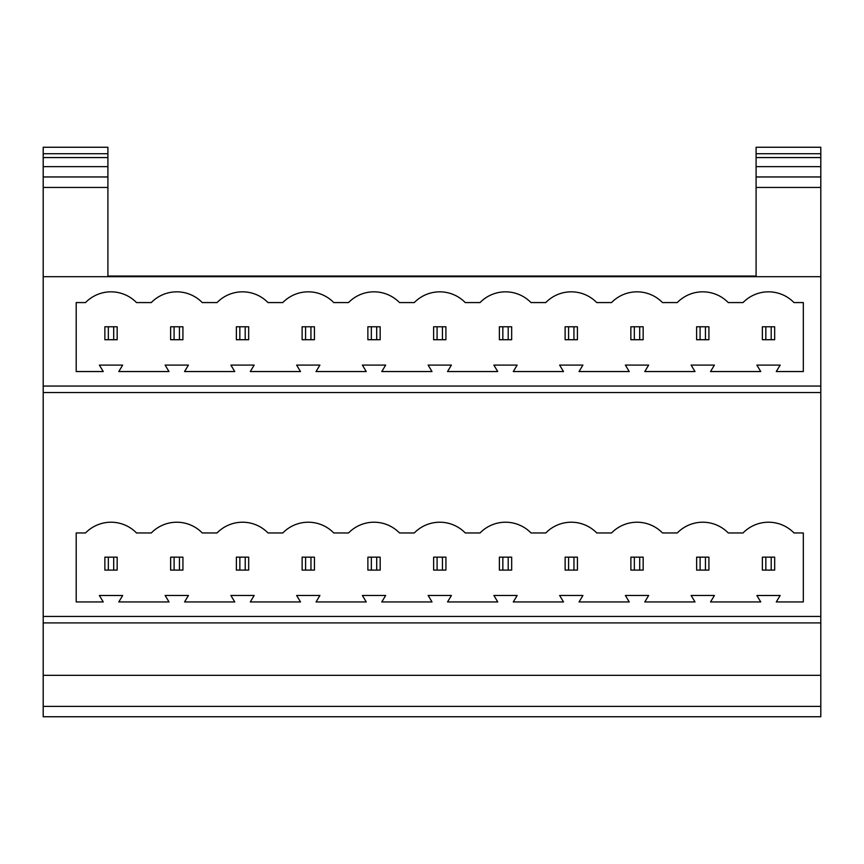 <?xml version="1.0" encoding="UTF-8"?>
<svg xmlns="http://www.w3.org/2000/svg" width="864" height="864" viewBox="0 0 864 864"><rect width="100%" height="100%" fill="white"/><g stroke="black" fill="none" stroke-linecap="round" stroke-linejoin="round"><path stroke-width="1.3" d="M571.277 522.212A35.597 35.597 0 0 1 596.754 532.958L611.55 532.958A35.597 35.597 0 0 1 662.504 532.958L677.29 532.958A35.597 35.597 0 0 1 728.255 532.958L743.04 532.958A35.597 35.597 0 0 1 794.005 532.958L803.326 532.958L803.326 601.938L776.272 601.938L780.17 595.501L756.875 595.501L760.741 601.938L710.543 601.938L714.42 595.469L691.124 595.469L695.012 601.938L644.792 601.938L648.68 595.469L625.374 595.469L629.262 601.938L579.042 601.938L582.93 595.469L559.634 595.469L563.512 601.938L513.292 601.938L517.18 595.469L493.884 595.469L497.761 601.938L447.541 601.938L451.429 595.469L428.134 595.469L432.011 601.938L381.791 601.938L385.679 595.469L362.383 595.469L366.26 601.938L316.051 601.938L319.928 595.469L296.633 595.469L300.51 601.938L250.301 601.938L254.178 595.469L230.882 595.469L234.77 601.938L184.55 601.938L188.428 595.469L165.132 595.469L169.02 601.938L118.789 601.938L122.666 595.501L99.371 595.501L103.259 601.938L76.205 601.938L76.205 532.958L85.536 532.958A35.597 35.597 0 0 1 136.501 532.958L151.297 532.958A35.597 35.597 0 0 1 202.262 532.958L217.048 532.958A35.597 35.597 0 0 1 268.013 532.958L282.798 532.958A35.597 35.597 0 0 1 333.763 532.958L348.548 532.958A35.597 35.597 0 0 1 399.514 532.958L414.299 532.958A35.597 35.597 0 0 1 465.264 532.958L480.049 532.958A35.597 35.597 0 0 1 531.014 532.958L545.8 532.958A35.597 35.597 0 0 1 571.277 522.212M118.789 371.552L168.998 371.552L165.121 365.083L188.417 365.083L184.54 371.552L234.749 371.552L230.872 365.083L254.167 365.083L250.279 371.552L300.499 371.552L296.622 365.083L319.918 365.083L316.03 371.552L366.25 371.552L362.372 365.083L385.668 365.083L381.78 371.552L432 371.552L428.112 365.083L451.418 365.083L447.53 371.552L497.75 371.552L493.862 365.083L517.158 365.083L513.281 371.552L563.501 371.552L559.613 365.083L582.908 365.083L579.031 371.552L629.251 371.552L625.363 365.083L648.659 365.083L644.782 371.552L695.002 371.552L691.114 365.083L714.409 365.083L710.532 371.552L760.741 371.552L756.875 365.116L780.17 365.116L776.272 371.552L803.326 371.552L803.326 302.573L793.994 302.573A35.597 35.597 0 0 0 743.029 302.573L728.244 302.573A35.597 35.597 0 0 0 677.279 302.573L662.494 302.573A35.597 35.597 0 0 0 611.528 302.573L596.743 302.573A35.597 35.597 0 0 0 545.778 302.573L530.993 302.573A35.597 35.597 0 0 0 480.038 302.573L465.242 302.573A35.597 35.597 0 0 0 414.288 302.573L399.503 302.573A35.597 35.597 0 0 0 348.538 302.573L333.752 302.573A35.597 35.597 0 0 0 282.787 302.573L268.002 302.573A35.597 35.597 0 0 0 217.037 302.573L202.252 302.573A35.597 35.597 0 0 0 151.286 302.573L136.501 302.573A35.597 35.597 0 0 0 85.536 302.573L76.205 302.573L76.205 371.552L103.259 371.552L99.371 365.116L122.666 365.116L118.789 371.552M182.92 339.714L179.453 339.714L179.453 326.776L182.92 326.776L182.92 339.714M179.453 326.776L174.085 326.776L174.085 339.714L179.453 339.714M174.085 339.714L170.618 339.714L170.618 326.776L174.085 326.776M248.67 339.714L245.203 339.714L245.203 326.776L248.67 326.776L248.67 339.714M245.203 326.776L239.836 326.776L239.836 339.714L245.203 339.714M239.836 339.714L236.369 339.714L236.369 326.776L239.836 326.776M314.42 339.714L310.943 339.714L310.943 326.776L314.42 326.776L314.42 339.714M310.943 326.776L305.586 326.776L305.586 339.714L310.943 339.714M305.586 339.714L302.119 339.714L302.119 326.776L305.586 326.776M380.16 339.714L376.693 339.714L376.693 326.776L380.16 326.776L380.16 339.714M376.693 326.776L371.336 326.776L371.336 339.714L376.693 339.714M371.336 339.714L367.87 339.714L367.87 326.776L371.336 326.776M445.91 339.714L442.444 339.714L442.444 326.776L445.91 326.776L445.91 339.714M442.444 326.776L437.087 326.776L437.087 339.714L442.444 339.714M437.087 339.714L433.62 339.714L433.62 326.776L437.087 326.776M511.661 339.714L508.194 339.714L508.194 326.776L511.661 326.776L511.661 339.714M508.194 326.776L502.837 326.776L502.837 339.714L508.194 339.714M502.837 339.714L499.37 339.714L499.37 326.776L502.837 326.776M577.411 339.714L573.944 339.714L573.944 326.776L577.411 326.776L577.411 339.714M573.944 326.776L568.588 326.776L568.588 339.714L573.944 339.714M568.588 339.714L565.121 339.714L565.121 326.776L568.588 326.776M756.086 166.655L820.8 166.655L820.8 157.561L756.086 157.561L756.086 276.037L107.914 276.037L107.914 176.958L43.2 176.958L43.2 147.258L107.914 147.258L107.914 153.727L43.2 153.727M43.2 706.385L820.8 706.385L820.8 716.742L43.2 716.742L43.2 176.958M43.2 616.432L820.8 616.432L820.8 392.526L43.2 392.526M43.2 386.057L820.8 386.057L820.8 276.685L43.2 276.685M43.2 675.324L820.8 675.324L820.8 622.901L43.2 622.901M820.8 392.526L820.8 386.057M820.8 622.901L820.8 616.432M820.8 675.324L820.8 706.385M820.8 276.685L820.8 166.655M820.8 157.561L820.8 147.258L756.086 147.258L756.086 157.561M756.086 176.958L820.8 176.958M107.914 176.958L107.914 157.561L43.2 157.561M107.914 157.561L107.914 153.727M107.914 166.655L43.2 166.655M765.828 339.714L762.361 339.714L762.361 326.776L765.828 326.776L765.828 339.714L771.196 339.714L771.196 326.776L765.828 326.776M771.196 326.776L774.662 326.776L774.662 339.714L771.196 339.714M108.335 339.714L104.868 339.714L104.868 326.776L108.335 326.776L108.335 339.714L113.702 339.714L113.702 326.776L108.335 326.776M113.702 326.776L117.169 326.776L117.169 339.714L113.702 339.714M765.85 570.1L762.372 570.1L762.372 557.161L765.85 557.161L765.85 570.1L771.206 570.1L771.206 557.161L765.85 557.161M771.206 557.161L774.673 557.161L774.673 570.1L771.206 570.1M108.335 570.1L104.868 570.1L104.868 557.161L108.335 557.161L108.335 570.1L113.702 570.1L113.702 557.161L108.335 557.161M113.702 557.161L117.169 557.161L117.169 570.1L113.702 570.1M700.078 339.714L696.611 339.714L696.611 326.776L700.078 326.776L700.078 339.714L705.445 339.714L705.445 326.776L700.078 326.776M705.445 326.776L708.912 326.776L708.912 339.714L705.445 339.714M700.099 570.1L696.632 570.1L696.632 557.161L700.099 557.161L700.099 570.1L705.456 570.1L705.456 557.161L700.099 557.161M705.456 557.161L708.923 557.161L708.923 570.1L705.456 570.1M634.338 339.714L630.86 339.714L630.86 326.776L634.338 326.776L634.338 339.714L639.695 339.714L639.695 326.776L634.338 326.776M639.695 326.776L643.162 326.776L643.162 339.714L639.695 339.714M634.349 570.1L630.882 570.1L630.882 557.161L634.349 557.161L634.349 570.1L639.706 570.1L639.706 557.161L634.349 557.161M639.706 557.161L643.172 557.161L643.172 570.1L639.706 570.1M568.598 570.1L565.132 570.1L565.132 557.161L568.598 557.161L568.598 570.1L573.955 570.1L573.955 557.161L568.598 557.161M573.955 557.161L577.422 557.161L577.422 570.1L573.955 570.1M502.848 570.1L499.381 570.1L499.381 557.161L502.848 557.161L502.848 570.1L508.205 570.1L508.205 557.161L502.848 557.161M508.205 557.161L511.672 557.161L511.672 570.1L508.205 570.1M437.098 570.1L433.631 570.1L433.631 557.161L437.098 557.161L437.098 570.1L442.454 570.1L442.454 557.161L437.098 557.161M442.454 557.161L445.932 557.161L445.932 570.1L442.454 570.1M371.347 570.1L367.88 570.1L367.88 557.161L371.347 557.161L371.347 570.1L376.715 570.1L376.715 557.161L371.347 557.161M376.715 557.161L380.182 557.161L380.182 570.1L376.715 570.1M305.597 570.1L302.13 570.1L302.13 557.161L305.597 557.161L305.597 570.1L310.964 570.1L310.964 557.161L305.597 557.161M310.964 557.161L314.431 557.161L314.431 570.1L310.964 570.1M239.857 570.1L236.38 570.1L236.38 557.161L239.857 557.161L239.857 570.1L245.214 570.1L245.214 557.161L239.857 557.161M245.214 557.161L248.681 557.161L248.681 570.1L245.214 570.1M174.107 570.1L170.64 570.1L170.64 557.161L174.107 557.161L174.107 570.1L179.464 570.1L179.464 557.161L174.107 557.161M179.464 557.161L182.93 557.161L182.93 570.1L179.464 570.1M820.8 153.727L756.086 153.727M756.086 187.445L820.8 187.445M107.914 187.445L43.2 187.445"/></g></svg>
